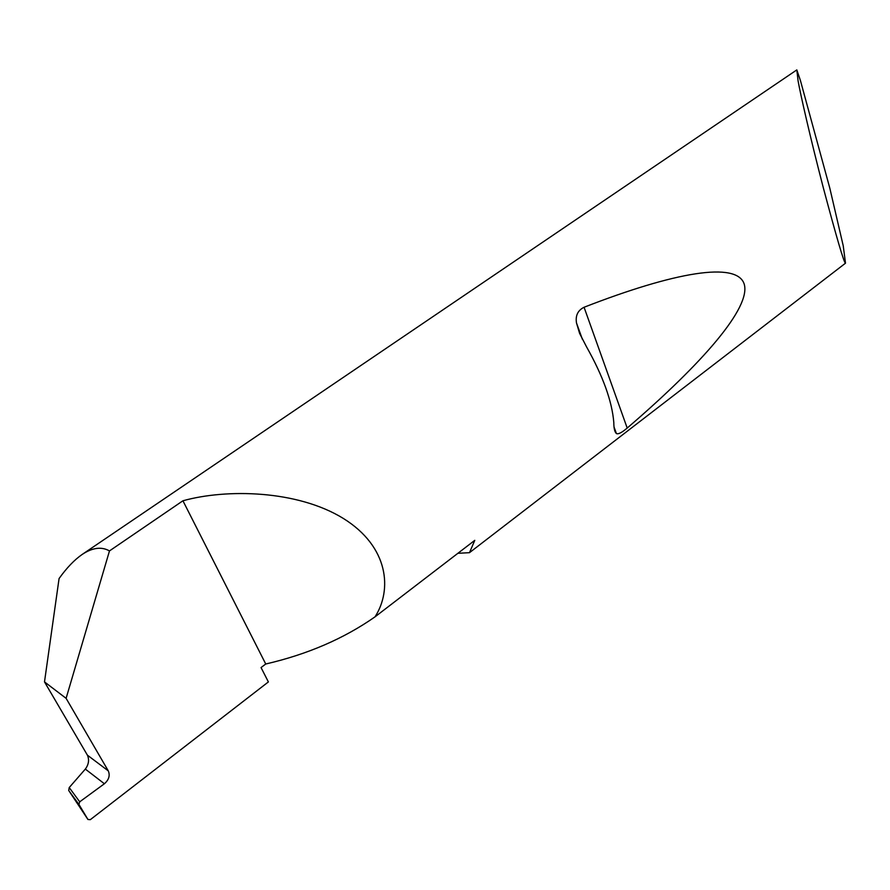 <?xml version="1.0" encoding="UTF-8"?>
<svg xmlns="http://www.w3.org/2000/svg" width="890" height="890" viewBox="0 0 890 890"><rect width="100%" height="100%" fill="white"/><g stroke="black" fill="none" stroke-linecap="round" stroke-linejoin="round"><path stroke-width="1.33" d="M79.711 801.823L104.386 783.756L85.329 769.082L69.22 787.561L79.711 801.823L78.921 804.415L68.708 790.476L87.943 819.49L90.313 819.668L268.38 681.929L261.048 667.556L265.743 664.007C307.451 654.361 343.874 638.642 375.024 616.848L474.782 540.341L469.475 552.679L845.5 263.184C844.187 263.451 836.756 238.186 823.217 187.389C809.944 136.326 800.244 93.261 798.074 80.823L796.828 69.898L800.41 80.478L829.814 188.168L843.242 245.84L845.5 263.184M85.329 769.082L85.44 768.96C88.766 764.299 89.412 759.693 87.398 755.154L108.28 770.862C110.204 775.401 108.958 779.673 104.531 783.645L104.386 783.756M613.811 422.583C612.086 401.301 602.975 376.025 586.477 346.733L579.579 333.338L576.498 322.959C575.307 315.605 577.832 310.376 584.074 307.25C674.409 272.095 737.042 261.037 744.229 284.166C751.093 307.495 702.978 362.975 627.194 428.057C621.754 432.674 618.149 434.498 616.392 433.541C614.69 431.995 613.822 428.335 613.811 422.583M108.28 770.862L66.105 698.339L109.481 550.921L182.928 500.781C226.483 488.621 297.338 490.079 343.306 518.425C389.097 546.861 392.268 590.092 375.024 616.848M109.481 550.921C101.538 546.427 92.415 547.606 82.125 554.481C74.36 559.877 66.672 567.898 59.074 578.544L44.5 681.896L87.398 755.154M66.105 698.339L44.5 681.896M87.943 819.49L78.921 804.415M182.928 500.781L265.743 664.007M457.883 553.302L469.475 552.679M68.708 790.476L69.22 787.561M627.194 428.057L584.074 307.25M796.828 69.898L82.125 554.481M616.403 433.541L614.167 427.356M582.405 339.346L576.498 322.959"/></g></svg>
